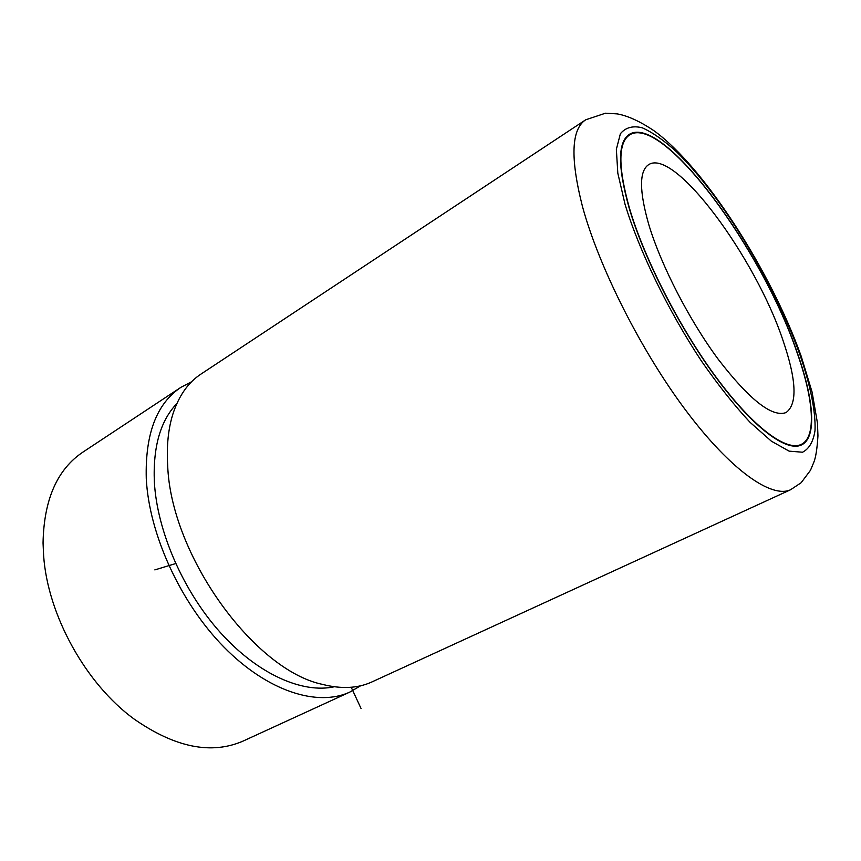 <?xml version="1.0" encoding="UTF-8"?>
<svg xmlns="http://www.w3.org/2000/svg" width="861" height="861" viewBox="0 0 861 861"><rect width="100%" height="100%" fill="white"/><g stroke="black" fill="none" stroke-linecap="round" stroke-linejoin="round"><path stroke-width="1.29" d="M360.576 685.797L349.695 692.147C317.515 706.935 267.814 691.566 224.161 647.289C180.552 603.098 149.05 534.218 146.273 478.565C145.089 433.933 156.637 403.529 180.939 387.321L83.097 451.993C57.224 469.267 43.879 499.595 43.05 543L43.62 555.603C47.646 614.991 85.831 683.968 134.101 719.053C175.041 747.552 211.386 754.893 243.136 741.063L243.889 740.718M180.939 387.321L191.54 381.789M334.316 686.766C302.415 693.751 257.923 674.26 220.481 632.684C183.113 591.12 157.036 531.011 154.345 481.805C152.957 446.784 160.458 420.717 176.839 403.583M372.372 681.729L371.672 682.052C357.713 688.38 341.365 689.177 322.627 684.42C254.103 670.299 170.575 554.828 167.669 465.209C166.528 445.783 168.272 428.713 172.91 413.99C178.884 395.683 188.279 382.349 201.119 373.986L585.695 119.797L605.498 113.2L617.251 113.9C619.64 114.438 632.146 116.009 654.005 130.754C704.126 167.012 770.692 270.892 801.214 356.293L812.095 392.099L817.466 423.106L817.95 435.849C817.154 448.872 815.733 457.794 813.688 462.605L810.481 470.289L801.139 482.741L790.527 489.769C771.585 498.594 730.935 470.45 686.099 410.783C641.327 351.266 598.793 266.921 582.423 206.328C570.165 158.144 571.252 129.301 585.695 119.797M629.079 207.759C617.585 166.496 617.681 142.022 629.369 134.338C662.83 113.555 762.652 250.174 797.232 352.623C813.946 399.676 817.229 437.786 801.365 444.997C786.437 452.154 753.343 427.863 716.492 378.065C679.684 328.364 643.974 258.515 629.079 207.759M796.995 352.418C813.645 399.31 816.906 437.27 801.117 444.459C786.233 451.594 753.257 427.379 716.524 377.753C679.856 328.235 644.265 258.634 629.413 208.05C617.95 166.905 618.047 142.506 629.703 134.843C663.024 114.126 762.545 250.303 796.995 352.418M648.85 224.796C639.163 190.991 639.11 170.93 648.688 164.623C674.712 147.758 755.549 257.794 782.972 340.343C796.597 380.175 797.609 404.261 785.975 412.602C772.069 417.52 749.576 399.859 718.494 359.629C689.403 320.41 661.097 265.446 648.85 224.796M175.644 563.578L154.84 569.896M351.213 687.261L361.06 708.528M791.033 489.532L371.672 682.052M800.03 355.033C810.384 385.319 815.776 411.569 815.023 430.425C813.387 441.499 809.222 448.764 802.56 452.219L789.15 451.153L771.391 441.198L750.028 422.299C734.336 405.456 718.149 385.039 701.446 361.05C668.254 310.864 639.239 251.057 625.032 204.272L617.811 173.147L616.358 149.33L620.383 133.735C625.549 127.471 632.813 125.48 642.198 127.772C652.498 132.336 663.949 140.365 676.563 151.859C721.776 195.705 774.523 283.247 800.03 355.033M349.695 692.147L243.136 741.063M801.117 444.459L797.695 446.084M629.703 134.843L626.27 137.05"/></g></svg>
